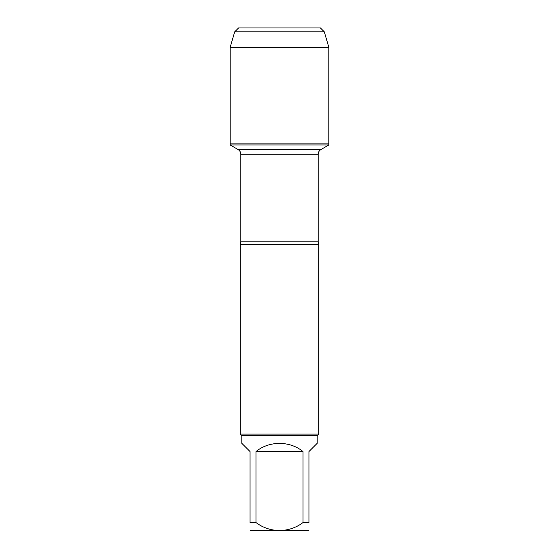 <?xml version="1.0" encoding="UTF-8"?>
<svg xmlns="http://www.w3.org/2000/svg" width="559" height="559" viewBox="0 0 559 559"><rect width="100%" height="100%" fill="white"/><g stroke="black" fill="none" stroke-linecap="round" stroke-linejoin="round"><path stroke-width="0.84" d="M230.182 144.984L328.818 144.984L328.818 143.873L230.182 143.873L230.182 144.984L238.113 149.567C239.853 150.65 240.754 152.209 240.824 154.256L240.824 241.809L240.244 244.339L240.244 434.098L318.756 434.098L318.756 244.339L240.244 244.339M308.945 522.546C308.945 533.146 308.945 533.146 308.945 522.546L303.027 522.546C289.038 533.167 269.955 533.125 255.973 522.546L250.055 522.546C250.055 533.146 250.055 533.146 250.055 522.546L250.055 451.567L241.809 443.322L241.809 435.671L317.191 435.671L317.191 443.322L308.945 451.567L308.945 522.546M308.945 530.791L250.055 530.791M303.027 522.546L303.027 451.567C289.786 440.681 269.214 440.681 255.973 451.567L255.973 522.546M241.809 435.671L240.244 434.098M255.973 451.567L303.027 451.567M234.717 31.814L324.283 31.814L320.419 27.95L238.581 27.95L234.717 31.814L230.182 47.229L230.182 143.873L328.818 143.873L328.818 47.229L230.182 47.229L234.717 31.814L238.581 27.95L273.127 27.95M324.283 31.814L328.818 47.229M240.824 241.809L318.176 241.809L318.756 244.339M318.176 241.809L318.176 154.256L240.824 154.256M238.113 149.567L320.887 149.567L328.818 144.984M318.176 154.256C318.246 152.209 319.147 150.65 320.887 149.567M317.191 435.671L318.756 434.098"/></g></svg>
